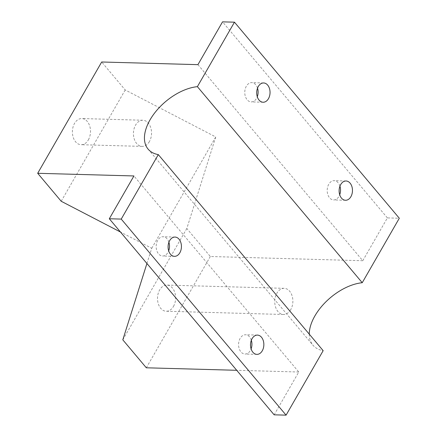<?xml version="1.0" encoding="UTF-8"?>
<svg xmlns="http://www.w3.org/2000/svg" width="437" height="437" viewBox="0 0 437 437"><rect width="100%" height="100%" fill="white"/><g stroke="black" fill="none" stroke-linecap="round" stroke-linejoin="round"><path stroke-width="0.33" stroke-dasharray="2.19 1.64" d="M339.948 186.14A9.641 6.675 91.6 0 0 334.136 180.661A9.641 6.675 91.6 0 0 327.198 190.117A9.641 6.675 91.6 0 0 333.6 199.938A9.641 6.675 91.6 0 0 338.97 196.366A9.641 6.675 91.6 0 0 339.713 194.787M257.524 88.11A9.641 6.675 91.6 0 0 251.712 82.631A9.641 6.675 91.6 0 0 244.775 92.081A9.641 6.675 91.6 0 0 251.177 101.903A9.641 6.675 91.6 0 0 256.546 98.336A9.641 6.675 91.6 0 0 257.289 96.757M168.911 242.213A9.641 6.675 91.6 0 0 163.099 236.734A9.641 6.675 91.6 0 0 156.162 246.189A9.641 6.675 91.6 0 0 162.564 256.011A9.641 6.675 91.6 0 0 167.934 252.439A9.641 6.675 91.6 0 0 168.677 250.86M251.335 340.243A9.641 6.675 91.6 0 0 245.523 334.764A9.641 6.675 91.6 0 0 238.586 344.219A9.641 6.675 91.6 0 0 244.988 354.041A9.641 6.675 91.6 0 0 250.352 350.469A9.641 6.675 91.6 0 0 251.095 348.89M197.928 64.654L362.77 260.72L387.39 217.91L399.309 218.243M387.39 217.91L222.542 21.85M274.157 414.822L298.771 372.013L133.93 175.953M362.77 260.72L210.323 256.503L186.807 228.529L215.741 136.961L125.206 89.967L101.69 61.994M149.41 141.55A13.083 9.057 -88.4 0 1 142.129 146.395A13.083 9.057 -88.4 0 1 133.438 133.066A13.083 9.057 -88.4 0 1 142.85 120.241A13.083 9.057 -88.4 0 1 150.781 127.801A13.083 9.057 -88.4 0 1 149.41 141.55M88.367 139.862A13.083 9.057 91.6 0 0 89.738 126.113A13.083 9.057 91.6 0 0 81.812 118.553A13.083 9.057 91.6 0 0 72.395 131.379A13.083 9.057 91.6 0 0 81.085 144.713A13.083 9.057 91.6 0 0 88.367 139.862M290.736 309.636A13.083 9.057 -88.4 0 1 283.455 314.487A13.083 9.057 -88.4 0 1 274.764 301.159A13.083 9.057 -88.4 0 1 284.176 288.327A13.083 9.057 -88.4 0 1 292.107 295.887A13.083 9.057 -88.4 0 1 290.736 309.636M173.489 306.397A13.083 9.057 91.6 0 0 174.855 292.648A13.083 9.057 91.6 0 0 166.929 285.088A13.083 9.057 91.6 0 0 157.511 297.914A13.083 9.057 91.6 0 0 166.202 311.242A13.083 9.057 91.6 0 0 173.489 306.397M186.807 228.529L122.808 339.828M146.324 367.801L210.323 256.503M61.207 201.266L125.206 89.967M309.27 334.152A44.071 25.1 -40.1 0 0 312.941 345.17A44.071 25.1 -40.1 0 0 323.162 350.671M146.925 263.495L151.743 248.26L120.465 232.025M151.743 248.26L215.741 136.961M298.771 372.013L236.728 370.297M346.06 180.989L334.136 180.661M345.525 200.266L333.6 199.938M263.637 82.959L251.712 82.631M263.101 102.236L251.177 101.903M175.024 237.062L163.099 236.734M174.489 256.339L162.564 256.011M257.448 335.097L245.523 334.764M256.912 354.369L244.988 354.041M142.85 120.241L81.812 118.553M142.129 146.395L81.085 144.713M284.176 288.327L166.929 285.088M283.455 314.487L166.202 311.242M148.094 149.104L312.941 345.17"/><path stroke-width="0.66" d="M350.889 196.694A9.641 6.675 -88.4 0 1 345.525 200.266A9.641 6.675 -88.4 0 1 339.123 190.445A9.641 6.675 -88.4 0 1 346.06 180.989A9.641 6.675 -88.4 0 1 351.9 186.561A9.641 6.675 -88.4 0 1 350.889 196.694M339.713 194.787A9.641 6.675 91.6 0 0 339.948 186.14M268.471 98.664A9.641 6.675 -88.4 0 1 263.101 102.236A9.641 6.675 -88.4 0 1 256.699 92.415A9.641 6.675 -88.4 0 1 263.637 82.959A9.641 6.675 -88.4 0 1 269.476 88.531A9.641 6.675 -88.4 0 1 268.471 98.664M257.289 96.757A9.641 6.675 91.6 0 0 257.524 88.11M179.853 252.766A9.641 6.675 -88.4 0 1 174.489 256.339A9.641 6.675 -88.4 0 1 168.087 246.517A9.641 6.675 -88.4 0 1 175.024 237.062A9.641 6.675 -88.4 0 1 180.863 242.633A9.641 6.675 -88.4 0 1 179.853 252.766M168.677 250.86A9.641 6.675 91.6 0 0 168.911 242.213M262.276 350.796A9.641 6.675 -88.4 0 1 256.912 354.369A9.641 6.675 -88.4 0 1 250.51 344.547A9.641 6.675 -88.4 0 1 257.448 335.097A9.641 6.675 -88.4 0 1 263.287 340.663A9.641 6.675 -88.4 0 1 262.276 350.796M251.095 348.89A9.641 6.675 91.6 0 0 251.335 340.243M120.465 232.025L61.207 201.266L37.691 173.292L101.69 61.994L197.928 64.654L222.542 21.85L234.467 22.178L399.309 218.243L362.235 282.717L197.387 86.657L234.467 22.178M109.31 218.757L121.235 219.09L286.082 415.15L274.157 414.822L109.31 218.757L133.93 175.953L37.691 173.292M146.925 263.495L122.808 339.828L146.324 367.801L236.728 370.297M121.235 219.09L158.314 154.611A44.071 25.1 139.9 0 1 148.094 149.104A44.071 25.1 139.9 0 1 155.151 112.342A44.071 25.1 139.9 0 1 197.387 86.657M362.235 282.717A44.071 25.1 -40.1 0 0 309.27 334.152M158.314 154.611L323.162 350.671L286.082 415.15"/></g></svg>
